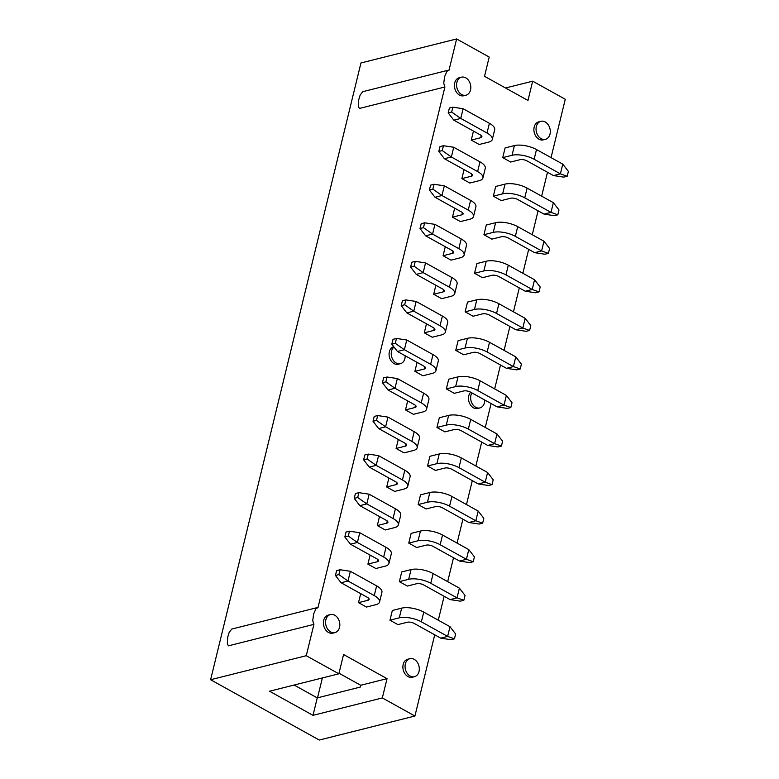 <?xml version="1.0" encoding="UTF-8"?>
<svg xmlns="http://www.w3.org/2000/svg" width="779" height="779" viewBox="0 0 779 779"><rect width="100%" height="100%" fill="white"/><g stroke="black" fill="none" stroke-linecap="round" stroke-linejoin="round"><path stroke-width="1.17" d="M335.437 575.467L336.625 570.608L340.092 569.741L338.904 574.6L335.437 575.467L341.066 582.741L367.454 597.396A5.064 1.928 13.7 0 1 369.119 599.411A5.064 1.928 13.7 0 1 367.931 600.278L358.506 602.644L366.451 607.055L375.77 604.718A16.047 6.105 -166.3 0 0 379.558 601.972A16.047 6.105 -166.3 0 0 374.261 595.584L347.999 581.007L350.365 571.289L376.627 585.876A16.047 6.105 13.7 0 1 381.924 592.254L379.558 601.972M341.066 582.741L347.999 581.007L338.904 574.6M358.506 602.644L360.696 593.647M340.092 569.741L350.365 571.289M294.111 685.043L317.257 697.887L360.258 687.088L360.706 685.267L339.011 673.222M389.967 620.201L392.334 610.483L401.652 608.146A16.047 6.105 13.7 0 1 423.737 612.109L449.999 626.696L447.633 636.404L440.7 638.147L450.973 639.695L454.439 638.829L447.633 636.404L421.371 621.827A16.047 6.105 -166.3 0 0 399.276 617.854L389.967 620.201L397.913 624.612L407.339 622.246A5.064 1.928 13.7 0 1 414.311 623.492L440.7 638.147M454.439 638.829L455.627 633.97L449.999 626.696M344.834 536.926L346.022 532.067L349.489 531.19L348.301 536.049L344.834 536.926L350.462 544.2L376.851 558.845A5.064 1.928 13.7 0 1 378.516 560.861A5.064 1.928 13.7 0 1 377.328 561.727L367.902 564.103L375.848 568.514L385.167 566.167A16.047 6.105 -166.3 0 0 388.955 563.421A16.047 6.105 -166.3 0 0 383.658 557.034L357.395 542.457L359.762 532.739L386.024 547.325A16.047 6.105 13.7 0 1 391.321 553.713L388.955 563.421M350.462 544.2L357.395 542.457L348.301 536.049M367.902 564.103L370.093 555.096M349.489 531.19L359.762 532.739M399.364 581.65L401.73 571.942L411.049 569.595A16.047 6.105 13.7 0 1 433.134 573.568L459.396 588.145L457.03 597.853L450.096 599.596L460.37 601.145L463.836 600.278L457.03 597.853L430.768 583.276A16.047 6.105 -166.3 0 0 408.673 579.313L399.364 581.65L407.31 586.061L416.736 583.695A5.064 1.928 13.7 0 1 423.708 584.951L450.096 599.596M463.836 600.278L465.024 595.419L459.396 588.145M354.231 498.375L355.419 493.516L358.885 492.649L357.697 497.508L354.231 498.375L359.859 505.649L386.248 520.304A5.064 1.928 13.7 0 1 387.913 522.319A5.064 1.928 13.7 0 1 386.725 523.186L377.299 525.552L385.245 529.963L394.563 527.626A16.047 6.105 -166.3 0 0 398.351 524.871A16.047 6.105 -166.3 0 0 393.054 518.493L366.792 503.906L369.158 494.198L395.42 508.775A16.047 6.105 13.7 0 1 400.718 515.162L398.351 524.871M359.859 505.649L366.792 503.906L357.697 497.508M377.299 525.552L379.49 516.555M358.885 492.649L369.158 494.198M408.761 543.099L411.127 533.391L420.446 531.054A16.047 6.105 13.7 0 1 442.53 535.017L468.792 549.594L466.426 559.312L459.493 561.055L469.766 562.604L473.233 561.727L466.426 559.312L440.164 544.725A16.047 6.105 -166.3 0 0 418.07 540.762L408.761 543.099L416.707 547.52L426.132 545.154A5.064 1.928 13.7 0 1 433.105 546.4L459.493 561.055M473.233 561.727L474.421 556.878L468.792 549.594M363.627 459.824L364.815 454.975L368.282 454.099L367.094 458.958L363.627 459.824L369.256 467.098L395.644 481.753A5.064 1.928 13.7 0 1 397.309 483.769A5.064 1.928 13.7 0 1 396.122 484.635L386.696 487.002L394.641 491.413L403.96 489.076A16.047 6.105 -166.3 0 0 407.748 486.33A16.047 6.105 -166.3 0 0 402.451 479.942L376.189 465.365L378.555 455.647L404.817 470.234A16.047 6.105 13.7 0 1 410.114 476.612L407.748 486.33M369.256 467.098L376.189 465.365L367.094 458.958M386.696 487.002L388.887 478.004M368.282 454.099L378.555 455.647M418.157 504.558L420.524 494.84L429.842 492.503A16.047 6.105 13.7 0 1 451.927 496.466L478.189 511.053L475.823 520.761L468.89 522.505L479.163 524.053L482.629 523.186L475.823 520.761L449.561 506.184A16.047 6.105 -166.3 0 0 427.467 502.221L418.157 504.558L426.103 508.969L435.529 506.603A5.064 1.928 13.7 0 1 442.501 507.859L468.89 522.505M482.629 523.186L483.817 518.327L478.189 511.053M373.024 421.283L374.212 416.424L377.679 415.558L376.491 420.407L373.024 421.283L378.652 428.557L405.041 443.202A5.064 1.928 13.7 0 1 406.706 445.218A5.064 1.928 13.7 0 1 405.518 446.094L396.092 448.461L404.038 452.872L413.357 450.525A16.047 6.105 -166.3 0 0 417.145 447.779A16.047 6.105 -166.3 0 0 411.848 441.391L385.586 426.814L387.952 417.106L414.214 431.683A16.047 6.105 13.7 0 1 419.511 438.071L417.145 447.779M378.652 428.557L385.586 426.814L376.491 420.407M396.092 448.461L398.283 439.453M377.679 415.558L387.952 417.106M427.554 466.008L429.92 456.299L439.239 453.962A16.047 6.105 13.7 0 1 461.324 457.925L487.586 472.502L485.22 482.22L478.287 483.954L488.56 485.502L492.026 484.635L485.22 482.22L458.958 467.634A16.047 6.105 -166.3 0 0 436.863 463.671L427.554 466.008L435.5 470.419L444.926 468.052A5.064 1.928 13.7 0 1 451.898 469.309L478.287 483.954M492.026 484.635L493.214 479.776L487.586 472.502M382.421 382.732L383.609 377.873L387.075 377.007L385.887 381.866L382.421 382.732L388.049 390.006L414.438 404.661A5.064 1.928 13.7 0 1 416.113 406.677A5.064 1.928 13.7 0 1 414.915 407.544L405.489 409.91L413.435 414.321L422.754 411.984A16.047 6.105 -166.3 0 0 426.541 409.238A16.047 6.105 -166.3 0 0 421.244 402.85L394.982 388.263L397.348 378.555L423.61 393.132A16.047 6.105 13.7 0 1 428.908 399.52L426.541 409.238M388.049 390.006L394.982 388.263L385.887 381.866M405.489 409.91L407.68 400.912M387.075 377.007L397.348 378.555M436.951 427.467L439.317 417.748L448.636 415.411A16.047 6.105 13.7 0 1 470.72 419.375L496.983 433.961L494.616 443.67L487.683 445.413L497.956 446.961L501.423 446.085L494.616 443.67L468.354 429.093A16.047 6.105 -166.3 0 0 446.26 425.12L436.951 427.467L444.897 431.878L454.323 429.511A5.064 1.928 13.7 0 1 461.295 430.758L487.683 445.413M501.423 446.085L502.611 441.235L496.983 433.961M391.818 344.182L393.006 339.332L396.472 338.456L395.284 343.315L391.818 344.182L397.446 351.465L423.834 366.111A5.064 1.928 13.7 0 1 425.509 368.126A5.064 1.928 13.7 0 1 424.312 368.993L414.886 371.359L422.831 375.78L432.15 373.433A16.047 6.105 -166.3 0 0 435.938 370.687A16.047 6.105 -166.3 0 0 430.641 364.299L404.379 349.722L406.745 340.004L433.007 354.591A16.047 6.105 13.7 0 1 438.304 360.969L435.938 370.687M397.446 351.465L404.379 349.722L395.284 343.315M414.886 371.359L417.077 362.362M396.472 338.456L406.745 340.004M446.348 388.916L448.714 379.207L458.033 376.861A16.047 6.105 13.7 0 1 480.117 380.824L506.379 395.411L504.013 405.119L497.08 406.862L507.353 408.41L510.82 407.544L504.013 405.119L477.751 390.542A16.047 6.105 -166.3 0 0 455.657 386.579L446.348 388.916L454.293 393.327L463.719 390.961A5.064 1.928 13.7 0 1 470.691 392.217L497.08 406.862M510.82 407.544L512.007 402.685L506.379 395.411M401.214 305.641L402.402 300.782L405.869 299.915L404.681 304.764L401.214 305.641L406.842 312.915L433.231 327.56A5.064 1.928 13.7 0 1 434.906 329.585A5.064 1.928 13.7 0 1 433.708 330.452L424.282 332.818L432.228 337.229L441.547 334.892A16.047 6.105 -166.3 0 0 445.335 332.136A16.047 6.105 -166.3 0 0 440.038 325.758L413.776 311.172L416.142 301.463L442.404 316.04A16.047 6.105 13.7 0 1 447.701 322.428L445.335 332.136M406.842 312.915L413.776 311.172L404.681 304.764M424.282 332.818L426.473 323.811M405.869 299.915L416.142 301.463M455.744 350.365L458.11 340.657L467.429 338.32A16.047 6.105 13.7 0 1 489.514 342.283L515.776 356.86L513.41 366.578L506.477 368.321L516.75 369.869L520.216 368.993L513.41 366.578L487.148 351.991A16.047 6.105 -166.3 0 0 465.053 348.028L455.744 350.365L463.69 354.776L473.116 352.41A5.064 1.928 13.7 0 1 480.088 353.666L506.477 368.321M520.216 368.993L521.404 364.134L515.776 356.86M410.611 267.09L411.799 262.231L415.265 261.364L414.077 266.223L410.611 267.09L416.239 274.364L442.628 289.019A5.064 1.928 13.7 0 1 444.303 291.034A5.064 1.928 13.7 0 1 443.105 291.901L433.679 294.267L441.625 298.678L450.944 296.341A16.047 6.105 -166.3 0 0 454.732 293.595A16.047 6.105 -166.3 0 0 449.434 287.208L423.172 272.631L425.538 262.913L451.801 277.499A16.047 6.105 13.7 0 1 457.098 283.877L454.732 293.595M416.239 274.364L423.172 272.631L414.077 266.223M433.679 294.267L435.87 285.27M415.265 261.364L425.538 262.913M465.141 311.824L467.507 302.106L476.826 299.769A16.047 6.105 13.7 0 1 498.911 303.732L525.173 318.319L522.806 328.027L515.873 329.77L526.146 331.318L529.613 330.452L522.806 328.027L496.544 313.45A16.047 6.105 -166.3 0 0 474.45 309.477L465.141 311.824L473.087 316.235L482.513 313.869A5.064 1.928 13.7 0 1 489.485 315.115L515.873 329.77M529.613 330.452L530.801 325.593L525.173 318.319M420.008 228.549L421.196 223.69L424.662 222.813L423.474 227.672L420.008 228.549L425.636 235.823L452.024 250.468A5.064 1.928 13.7 0 1 453.699 252.484A5.064 1.928 13.7 0 1 452.502 253.35L443.076 255.726L451.022 260.137L460.34 257.791A16.047 6.105 -166.3 0 0 464.128 255.045A16.047 6.105 -166.3 0 0 458.831 248.657L432.569 234.08L434.935 224.362L461.197 238.949A16.047 6.105 13.7 0 1 466.494 245.336L464.128 255.045M425.636 235.823L432.569 234.08L423.474 227.672M443.076 255.726L445.267 246.719M424.662 222.813L434.935 224.362M474.538 273.273L476.904 263.565L486.223 261.218A16.047 6.105 13.7 0 1 508.307 265.191L534.569 279.768L532.203 289.476L525.27 291.219L535.543 292.768L539.01 291.901L532.203 289.476L505.941 274.899A16.047 6.105 -166.3 0 0 483.847 270.936L474.538 273.273L482.483 277.684L491.909 275.318A5.064 1.928 13.7 0 1 498.881 276.574L525.27 291.219M539.01 291.901L540.198 287.042L534.569 279.768M429.404 189.998L430.592 185.139L434.059 184.272L432.871 189.131L429.404 189.998L435.033 197.272L461.421 211.927A5.064 1.928 13.7 0 1 463.096 213.943A5.064 1.928 13.7 0 1 461.898 214.809L452.472 217.175L460.418 221.587L469.737 219.25A16.047 6.105 -166.3 0 0 473.525 216.494A16.047 6.105 -166.3 0 0 468.228 210.116L441.966 195.529L444.332 185.821L470.594 200.398A16.047 6.105 13.7 0 1 475.891 206.786L473.525 216.494M435.033 197.272L441.966 195.529L432.871 189.131M452.472 217.175L454.663 208.178M434.059 184.272L444.332 185.821M483.934 234.722L486.3 225.014L495.619 222.677A16.047 6.105 13.7 0 1 517.704 226.64L543.966 241.217L541.6 250.935L534.667 252.678L544.94 254.227L548.406 253.35L541.6 250.935L515.338 236.349A16.047 6.105 -166.3 0 0 493.243 232.385L483.934 234.722L491.88 239.143L501.306 236.777A5.064 1.928 13.7 0 1 508.278 238.023L534.667 252.678M548.406 253.35L549.594 248.501L543.966 241.217M464.06 169.627L461.869 178.625L469.815 183.036L479.134 180.699A16.047 6.105 -166.3 0 0 482.922 177.953A16.047 6.105 -166.3 0 0 477.624 171.565L451.362 156.988L453.729 147.27L479.991 161.857A16.047 6.105 13.7 0 1 485.288 168.235L482.922 177.953M444.429 158.721L451.362 156.988L442.268 150.581L438.801 151.447L444.429 158.721L470.818 173.376A5.064 1.928 13.7 0 1 472.493 175.392A5.064 1.928 13.7 0 1 471.295 176.258L461.869 178.625M438.801 151.447L439.989 146.598L443.455 145.722L453.729 147.27M443.455 145.722L442.268 150.581M493.331 196.181L495.697 186.463L505.016 184.126A16.047 6.105 13.7 0 1 527.101 188.09L553.363 202.676L550.996 212.385L544.063 214.128L554.336 215.676L557.803 214.809L550.996 212.385L524.734 197.808A16.047 6.105 -166.3 0 0 502.64 193.844L493.331 196.181L501.277 200.593L510.703 198.226A5.064 1.928 13.7 0 1 517.675 199.482L544.063 214.128M557.803 214.809L558.991 209.95L553.363 202.676M473.457 131.076L471.266 140.084L479.212 144.495L488.53 142.158A16.047 6.105 -166.3 0 0 492.318 139.402A16.047 6.105 -166.3 0 0 487.021 133.014L460.759 118.437L463.125 108.729L489.387 123.306A16.047 6.105 13.7 0 1 494.684 129.694L492.318 139.402M471.266 140.084L480.692 137.717A5.064 1.928 13.7 0 0 481.889 136.841A5.064 1.928 13.7 0 0 480.215 134.825L453.826 120.18L460.759 118.437L451.664 112.03L448.198 112.906L453.826 120.18M448.198 112.906L449.386 108.047L452.852 107.181L463.125 108.729M452.852 107.181L451.664 112.03M502.728 157.631L505.094 147.922L514.413 145.585A16.047 6.105 13.7 0 1 536.497 149.549L562.759 164.126L560.393 173.844L553.46 175.577L563.733 177.125L567.2 176.258L560.393 173.844L534.131 159.257A16.047 6.105 -166.3 0 0 512.037 155.294L502.728 157.631L510.673 162.042L520.099 159.676A5.064 1.928 13.7 0 1 527.071 160.932L553.46 175.577M567.2 176.258L568.388 171.399L562.759 164.126M471.889 392.879A9.182 6.884 75.9 0 0 472.045 403.405A9.182 6.884 75.9 0 0 479.913 407.914L477.741 408.449A9.182 6.884 -104.1 0 1 469.474 403.123A9.182 6.884 -104.1 0 1 470.662 392.197M479.913 407.914A9.182 6.884 75.9 0 0 484.713 399.997M394.028 347.044A9.075 6.807 75.9 0 0 392.032 357.921A9.075 6.807 75.9 0 0 400.406 363.686A9.075 6.807 75.9 0 0 405.158 355.74M400.406 363.686L398.244 364.231A9.075 6.807 -104.1 0 1 389.451 357.152A9.075 6.807 -104.1 0 1 393.726 346.655M322.37 677.944L317.52 697.818M434.721 634.827L414.925 716.028L319.273 740.05L210.612 679.726L360.959 62.972L456.621 38.95L489.212 57.052L484.519 76.323L527.977 100.452L532.68 81.182L565.272 99.274L551.055 157.621M547.481 172.266L541.658 196.172M538.085 210.807L532.261 234.722M528.688 249.358L522.865 273.263M519.291 287.899L513.468 311.814M509.894 326.45L504.071 350.365M500.498 365L494.675 388.906M491.101 403.541L485.278 427.457M481.704 442.092L475.881 465.998M472.308 480.643L466.475 504.549M462.911 519.184L457.078 543.099M453.514 557.735L447.682 581.64M444.118 596.276L438.285 620.191M330.442 614.563L328.271 615.108A9.29 6.972 75.9 0 0 323.772 625.819A9.29 6.972 75.9 0 0 332.799 633.132L334.96 632.587A9.29 6.972 -104.1 0 1 325.943 625.274A9.29 6.972 -104.1 0 1 330.442 614.563A9.29 6.972 -104.1 0 1 334.736 615.225A9.29 6.972 -104.1 0 1 339.829 624.67A9.29 6.972 -104.1 0 1 334.96 632.587M210.612 679.726L306.264 655.704L338.865 673.806L269.534 691.216L313.002 715.346L382.333 697.935L414.925 716.028M317.257 697.887L313.002 715.346M338.865 673.806L343.568 654.526L387.027 678.655L382.333 697.935M387.027 678.655L360.706 685.267M306.264 655.704L313.908 624.369L228.393 645.84L227.332 643.512L227.702 637.232L229.172 632.392L231.743 629.081M313.908 624.369L312.739 620.688L313.616 614.037L315.972 608.642L317.978 607.669L444.906 86.985L443.738 83.314L444.614 76.654L446.971 71.259L448.977 70.285L456.621 38.95M409.91 658.693L407.748 659.229A9.29 6.972 75.9 0 0 403.249 669.94A9.29 6.972 75.9 0 0 412.276 677.253L414.438 676.708A9.29 6.972 -104.1 0 1 405.421 669.395A9.29 6.972 -104.1 0 1 409.91 658.693A9.29 6.972 -104.1 0 1 414.214 659.355A9.29 6.972 -104.1 0 1 419.306 668.801A9.29 6.972 -104.1 0 1 414.438 676.708M465.959 95.204L463.797 95.749A9.29 6.972 -104.1 0 1 459.503 95.087A9.29 6.972 -104.1 0 1 454.41 85.641A9.29 6.972 -104.1 0 1 459.269 77.725L461.441 77.179A9.29 6.972 75.9 0 0 456.572 85.096A9.29 6.972 75.9 0 0 461.665 94.541A9.29 6.972 75.9 0 0 465.959 95.204A9.29 6.972 75.9 0 0 470.458 84.492A9.29 6.972 75.9 0 0 461.441 77.179M545.436 139.324L543.275 139.869A9.29 6.972 -104.1 0 1 538.971 139.207A9.29 6.972 -104.1 0 1 533.888 129.762A9.29 6.972 -104.1 0 1 538.747 121.845L540.918 121.31A9.29 6.972 75.9 0 0 536.049 129.217A9.29 6.972 75.9 0 0 541.142 138.662A9.29 6.972 75.9 0 0 545.436 139.324A9.29 6.972 75.9 0 0 549.935 128.623A9.29 6.972 75.9 0 0 540.918 121.31M505.542 87.988L532.68 81.182M362.741 91.698L360.171 95.009L358.7 99.848L358.33 106.129L359.392 108.456L444.906 86.985M368.457 598.087L367.931 600.278M376.627 585.876L374.261 595.584M401.652 608.146L399.276 617.854M421.371 621.827L423.737 612.109M377.854 559.546L377.328 561.727M386.024 547.325L383.658 557.034M411.049 569.595L408.673 579.313M430.768 583.276L433.134 573.568M387.251 520.995L386.725 523.186M395.42 508.775L393.054 518.493M420.446 531.054L418.07 540.762M440.164 544.725L442.53 535.017M396.647 482.444L396.122 484.635M404.817 470.234L402.451 479.942M429.842 492.503L427.467 502.221M449.561 506.184L451.927 496.466M406.044 443.903L405.518 446.094M414.214 431.683L411.848 441.391M439.239 453.962L436.863 463.671M458.958 467.634L461.324 457.925M415.441 405.353L414.915 407.544M423.61 393.132L421.244 402.85M448.636 415.411L446.26 425.12M468.354 429.093L470.72 419.375M424.837 366.802L424.312 368.993M433.007 354.591L430.641 364.299M458.033 376.861L455.657 386.579M477.751 390.542L480.117 380.824M434.234 328.261L433.708 330.452M442.404 316.04L440.038 325.758M467.429 338.32L465.053 348.028M487.148 351.991L489.514 342.283M443.631 289.71L443.105 291.901M451.801 277.499L449.434 287.208M476.826 299.769L474.45 309.477M496.544 313.45L498.911 303.732M453.027 251.169L452.502 253.35M461.197 238.949L458.831 248.657M486.223 261.218L483.847 270.936M505.941 274.899L508.307 265.191M462.424 212.618L461.898 214.809M470.594 200.398L468.228 210.116M495.619 222.677L493.243 232.385M515.338 236.349L517.704 226.64M471.821 174.068L471.295 176.258M479.991 161.857L477.624 171.565M505.016 184.126L502.64 193.844M524.734 197.808L527.101 188.09M481.218 135.527L480.692 137.717M489.387 123.306L487.021 133.014M514.413 145.585L512.037 155.294M534.131 159.257L536.497 149.549M231.782 629.062L317.296 607.591M448.295 70.207L362.78 91.679"/></g></svg>
